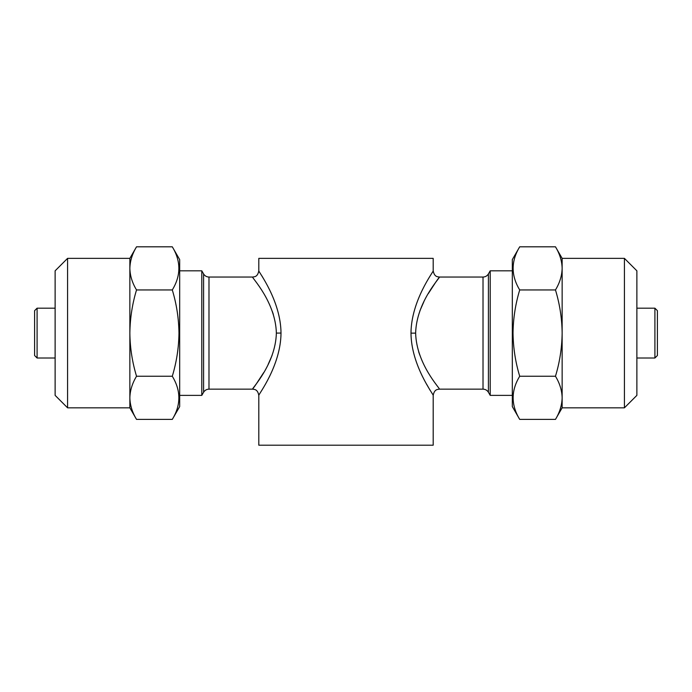 <?xml version="1.0" encoding="UTF-8"?>
<svg xmlns="http://www.w3.org/2000/svg" width="692" height="692" viewBox="0 0 692 692"><rect width="100%" height="100%" fill="white"/><g stroke="black" fill="none" stroke-linecap="round" stroke-linejoin="round"><path stroke-width="1.04" d="M67.582 407.83L67.582 258.358L55.126 270.814L55.126 395.374L67.582 407.83L129.862 407.83L136.532 419.395L172.291 419.395C181.053 405.045 181.053 390.66 172.291 376.249C176.572 362.098 178.795 347.713 178.969 333.094C178.77 318.294 176.538 303.918 172.291 289.948C181.053 275.598 181.053 261.221 172.291 246.802L136.532 246.802C132.276 253.843 130.044 261.04 129.862 268.375L129.862 333.094C130.027 347.713 132.25 362.098 136.532 376.249C132.276 383.29 130.044 390.478 129.862 397.822C130.035 405.175 132.267 412.371 136.532 419.395M67.582 258.358L129.862 258.358L129.862 268.375C130.035 275.727 132.267 282.924 136.532 289.948C132.284 303.918 130.061 318.294 129.862 333.094L129.862 407.83M172.291 246.802L179.686 259.604L179.686 406.585L172.291 419.395M519.709 419.395L512.314 406.585L512.314 259.604L519.709 246.802C510.947 261.143 510.947 275.528 519.709 289.948C515.428 304.099 513.204 318.484 513.032 333.094C513.23 347.894 515.462 362.279 519.709 376.249C510.947 390.591 510.947 404.976 519.709 419.395L555.468 419.395C559.724 412.345 561.956 405.157 562.138 397.822L562.138 333.094C561.973 318.484 559.75 304.099 555.468 289.948C559.724 282.907 561.956 275.71 562.138 268.375C561.965 261.014 559.733 253.826 555.468 246.802L519.709 246.802M624.418 258.358L624.418 407.83L636.874 395.374L636.874 270.814L624.418 258.358L562.138 258.358L555.468 246.802M562.138 407.83L562.138 397.822C561.965 405.175 559.733 412.371 555.468 419.395L562.138 407.83L624.418 407.83M37.091 308.182L37.091 358.006L34.6 355.515L34.6 310.673L37.091 308.182L55.126 308.182M654.909 308.182L654.909 358.006L657.4 355.515L657.4 310.673L654.909 308.182L636.874 308.182M276.368 333.06C275.537 301.894 251.594 277.414 252.58 277.042C251.68 277.509 275.546 301.954 276.368 333.094L281.013 333.06C280.77 365.852 258.263 394.795 258.808 395.374C258.099 395.028 280.658 366.129 281.013 333.284C280.865 300.466 258.202 271.299 258.808 270.814C258.159 271.247 280.753 300.267 281.013 333.06M272.241 311.21L273.34 314.41M263.064 277.899L261.965 276.013M272.06 355.472L268.133 364.459M263.669 372.633L255.815 384.674M255.391 385.28L252.77 388.895M276.368 333.267C275.433 364.45 251.577 388.792 252.58 389.146C251.724 388.636 275.537 364.226 276.368 333.094M410.987 333.137C411.23 300.337 433.737 271.394 433.192 270.814C433.901 271.169 411.342 300.06 410.987 332.913C411.135 365.722 433.798 394.89 433.192 395.374C433.841 394.95 411.247 365.921 410.987 333.137L415.632 333.129C416.463 364.303 440.406 388.774 439.42 389.146C440.32 388.688 416.454 364.234 415.632 333.094L415.632 333.129C416.463 301.963 440.276 277.561 439.42 277.042C440.423 277.405 416.567 301.738 415.632 332.93M419.759 354.979L418.66 351.778M426.557 384.103L430.035 390.184M419.94 310.725L423.867 301.729M428.331 293.564L436.185 281.514M436.609 280.917L439.23 277.293M433.192 445.198L258.808 445.198L258.808 395.374C257.58 389.155 254.544 389.475 252.58 389.146L208.984 389.146L208.984 277.042L252.58 277.042C254.544 276.713 257.58 277.042 258.808 270.814L258.808 258.358L433.192 258.358L433.192 270.814C434.42 277.042 437.456 276.713 439.42 277.042L483.016 277.042L483.016 389.146L439.42 389.146C437.456 389.484 434.42 389.155 433.192 395.374L433.192 445.198M483.016 389.146C485.369 389.224 487.168 390.262 488.414 392.26L488.414 273.928L490.204 270.814L490.204 395.374L512.314 395.374M208.984 277.042C206.631 276.964 204.832 275.926 203.586 273.928L203.586 392.26L201.796 395.374L201.796 270.814L179.686 270.814M562.138 397.822C561.965 390.461 559.733 383.273 555.468 376.249C559.716 362.279 561.939 347.894 562.138 333.094L562.138 258.358M555.468 376.249L519.709 376.249M555.468 289.948L519.709 289.948M129.862 268.375C130.035 261.014 132.267 253.826 136.532 246.802L129.862 258.358M136.532 376.249L172.291 376.249M136.532 289.948L172.291 289.948M37.091 358.006L55.126 358.006M512.314 270.814L490.204 270.814M179.686 395.374L201.796 395.374M203.586 273.928L201.796 270.814M488.414 392.26L490.204 395.374M488.414 273.928C487.168 275.926 485.369 276.964 483.016 277.042M203.586 392.26C204.832 390.262 206.631 389.224 208.984 389.146M654.909 358.006L636.874 358.006"/></g></svg>
